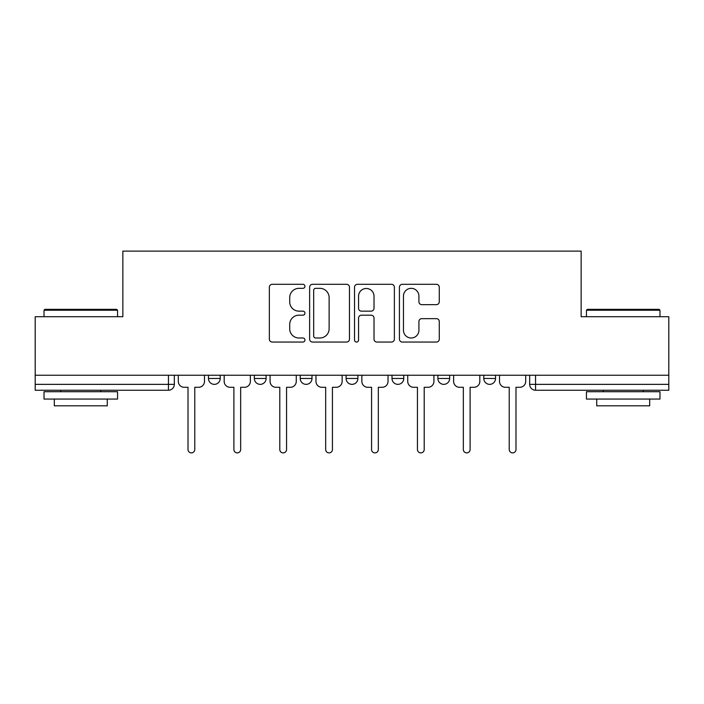 <?xml version="1.0" encoding="UTF-8"?>
<svg xmlns="http://www.w3.org/2000/svg" width="704" height="704" viewBox="0 0 704 704"><rect width="100%" height="100%" fill="white"/><g stroke="black" fill="none" stroke-linecap="round" stroke-linejoin="round"><path stroke-width="1.06" d="M304.938 286.317A2.024 2.024 0 0 0 302.914 284.302L272.237 284.302A2.886 2.886 0 0 0 269.35 287.188L269.35 339.161A2.886 2.886 0 0 0 272.237 342.047L302.914 342.047A2.024 2.024 0 0 0 304.938 340.023A2.024 2.024 0 0 0 302.914 337.999L298.945 337.999A9.24 9.24 0 0 1 289.705 328.759L289.705 324.43A9.24 9.24 0 0 1 298.945 315.19L302.914 315.19A2.024 2.024 0 0 0 304.938 313.174A2.024 2.024 0 0 0 302.914 311.15L298.945 311.15A9.24 9.24 0 0 1 289.705 301.91L289.705 297.581A9.24 9.24 0 0 1 298.945 288.341L302.914 288.341A2.024 2.024 0 0 0 304.938 286.317M483.78 375.241L483.78 378.47L495.546 378.47A5.887 5.887 0 0 1 489.658 384.358A5.887 5.887 0 0 1 483.78 378.47L483.78 375.241M437.888 375.241L437.888 378.47L449.654 378.47A5.887 5.887 0 0 1 443.775 384.358A5.887 5.887 0 0 1 437.888 378.47L437.888 375.241M346.113 375.241L346.113 378.47L357.887 378.47A5.887 5.887 0 0 1 352 384.358A5.887 5.887 0 0 1 346.113 378.47L346.113 375.241M436.383 304.656A2.886 2.886 0 0 0 439.27 301.77L439.27 287.188A2.886 2.886 0 0 0 436.383 284.302L402.31 284.302A2.886 2.886 0 0 0 399.423 287.188L399.423 339.161A2.886 2.886 0 0 0 402.31 342.047L436.383 342.047A2.886 2.886 0 0 0 439.27 339.161L439.27 321.543A2.886 2.886 0 0 0 436.383 318.657L421.802 318.657A2.886 2.886 0 0 0 418.915 321.543L418.915 330.282A7.726 7.726 0 0 1 411.189 337.999A7.726 7.726 0 0 1 403.462 330.282L403.462 296.067A7.726 7.726 0 0 1 411.189 288.341A7.726 7.726 0 0 1 418.915 296.067L418.915 301.77A2.886 2.886 0 0 0 421.802 304.656L436.383 304.656M35.2 375.241L35.2 316.703L122.857 316.703L122.857 251.108L581.143 251.108L581.143 316.703L668.8 316.703L668.8 375.241L35.2 375.241L35.2 384.358L174.337 384.358L174.337 375.241L174.337 384.358A5.887 5.887 0 0 1 168.45 390.236L35.2 390.236L35.2 384.358M349.474 287.188A2.886 2.886 0 0 0 346.588 284.302L312.514 284.302A2.886 2.886 0 0 0 309.628 287.188L309.628 339.161A2.886 2.886 0 0 0 312.514 342.047L346.588 342.047A2.886 2.886 0 0 0 349.474 339.161L349.474 287.188M357.412 284.302L391.486 284.302A2.886 2.886 0 0 1 394.372 287.188L394.372 339.161A2.886 2.886 0 0 1 391.486 342.047L376.904 342.047A2.886 2.886 0 0 1 374.018 339.161L374.018 318.085A2.886 2.886 0 0 0 371.131 315.19L361.46 315.19A2.886 2.886 0 0 0 358.565 318.085L358.565 340.023A2.024 2.024 0 0 1 356.55 342.047A2.024 2.024 0 0 1 354.526 340.023L354.526 287.188A2.886 2.886 0 0 1 357.412 284.302M529.663 375.241L529.663 384.358L668.8 384.358L668.8 390.236L535.55 390.236A5.887 5.887 0 0 1 529.663 384.358M668.8 375.241L668.8 384.358M495.546 375.241L495.546 378.47L495.546 375.241M449.654 378.47L449.654 375.241L449.654 378.47A5.887 5.887 0 0 1 443.775 384.358M403.77 375.241L403.77 378.47A5.887 5.887 0 0 1 397.883 384.358A5.887 5.887 0 0 1 392.005 378.47A5.887 5.887 0 0 0 397.883 384.358A5.887 5.887 0 0 0 403.77 378.47L403.77 375.241M392.005 375.241L392.005 378.47L403.77 378.47M357.887 375.241L357.887 378.47M311.995 375.241L311.995 378.47A5.887 5.887 0 0 1 306.117 384.358A5.887 5.887 0 0 1 300.23 378.47A5.887 5.887 0 0 0 306.117 384.358A5.887 5.887 0 0 0 311.995 378.47L300.23 378.47L300.23 375.241M254.346 375.241L254.346 378.47L266.112 378.47L266.112 375.241L266.112 378.47A5.887 5.887 0 0 1 260.225 384.358A5.887 5.887 0 0 1 254.346 378.47A5.887 5.887 0 0 0 260.225 384.358M208.454 375.241L208.454 378.47L220.22 378.47L220.22 375.241L220.22 378.47A5.887 5.887 0 0 1 214.342 384.358A5.887 5.887 0 0 1 208.454 378.47A5.887 5.887 0 0 0 214.342 384.358M168.45 375.241L168.45 390.236A5.887 5.887 0 0 0 174.337 384.358M315.691 288.341A2.024 2.024 0 0 0 313.667 290.365L313.667 335.984A2.024 2.024 0 0 0 315.691 337.999L319.88 337.999A9.24 9.24 0 0 0 329.12 328.759L329.12 297.581A9.24 9.24 0 0 0 319.88 288.341L315.691 288.341M374.018 296.208A7.726 7.726 0 0 0 366.291 288.482A7.726 7.726 0 0 0 358.565 296.208L358.565 308.264A2.886 2.886 0 0 0 361.46 311.15L371.131 311.15A2.886 2.886 0 0 0 374.018 308.264L374.018 296.208M178.306 375.241L178.306 381.418A5.887 5.887 0 0 0 184.184 387.297L188.012 387.297L188.012 449.513A3.379 3.379 0 0 0 191.391 452.892A3.379 3.379 0 0 0 194.779 449.513L194.779 387.297L198.598 387.297A5.887 5.887 0 0 0 204.486 381.418L204.486 375.241M224.189 375.241L224.189 381.418A5.887 5.887 0 0 0 230.076 387.297L233.895 387.297L233.895 449.513A3.379 3.379 0 0 0 237.283 452.892A3.379 3.379 0 0 0 240.662 449.513L240.662 387.297L244.49 387.297A5.887 5.887 0 0 0 250.369 381.418L250.369 375.241M270.081 375.241L270.081 381.418A5.887 5.887 0 0 0 275.959 387.297L279.787 387.297L279.787 449.513A3.379 3.379 0 0 0 283.166 452.892A3.379 3.379 0 0 0 286.554 449.513L286.554 387.297L290.374 387.297A5.887 5.887 0 0 0 296.261 381.418L296.261 375.241M44.026 310.226L44.906 309.346L116.679 309.346L117.559 310.226L44.026 310.226L44.026 316.703M117.559 399.062L44.026 399.062L44.026 391.714L117.559 391.714L117.559 399.062M107.263 399.062L107.263 405.83L54.322 405.83L54.322 399.062M586.441 310.226L587.321 309.346L659.094 309.346L659.974 310.226L586.441 310.226L586.441 316.703M659.974 399.062L586.441 399.062L586.441 391.714L659.974 391.714L659.974 399.062M649.678 399.062L649.678 405.83L596.737 405.83L596.737 399.062M315.964 375.241L315.964 381.418A5.887 5.887 0 0 0 321.851 387.297L325.67 387.297L325.67 449.513A3.379 3.379 0 0 0 329.058 452.892A3.379 3.379 0 0 0 332.438 449.513L332.438 387.297L336.266 387.297A5.887 5.887 0 0 0 342.144 381.418L342.144 375.241M361.856 375.241L361.856 381.418A5.887 5.887 0 0 0 367.734 387.297L371.562 387.297L371.562 449.513A3.379 3.379 0 0 0 374.942 452.892A3.379 3.379 0 0 0 378.33 449.513L378.33 387.297L382.149 387.297A5.887 5.887 0 0 0 388.036 381.418L388.036 375.241M407.739 375.241L407.739 381.418A5.887 5.887 0 0 0 413.626 387.297L417.446 387.297L417.446 449.513A3.379 3.379 0 0 0 420.834 452.892A3.379 3.379 0 0 0 424.213 449.513L424.213 387.297L428.041 387.297A5.887 5.887 0 0 0 433.919 381.418L433.919 375.241M453.631 375.241L453.631 381.418A5.887 5.887 0 0 0 459.51 387.297L463.338 387.297L463.338 449.513A3.379 3.379 0 0 0 466.717 452.892A3.379 3.379 0 0 0 470.105 449.513L470.105 387.297L473.924 387.297A5.887 5.887 0 0 0 479.811 381.418L479.811 375.241M499.514 375.241L499.514 381.418A5.887 5.887 0 0 0 505.402 387.297L509.221 387.297L509.221 449.513A3.379 3.379 0 0 0 512.609 452.892A3.379 3.379 0 0 0 515.988 449.513L515.988 387.297L519.816 387.297A5.887 5.887 0 0 0 525.694 381.418L525.694 375.241M535.55 375.241L535.55 390.236M117.559 316.703L117.559 310.226M100.795 391.714L100.795 390.236M60.79 391.714L60.79 390.236M659.974 316.703L659.974 310.226M643.21 391.714L643.21 390.236M603.205 391.714L603.205 390.236"/></g></svg>
